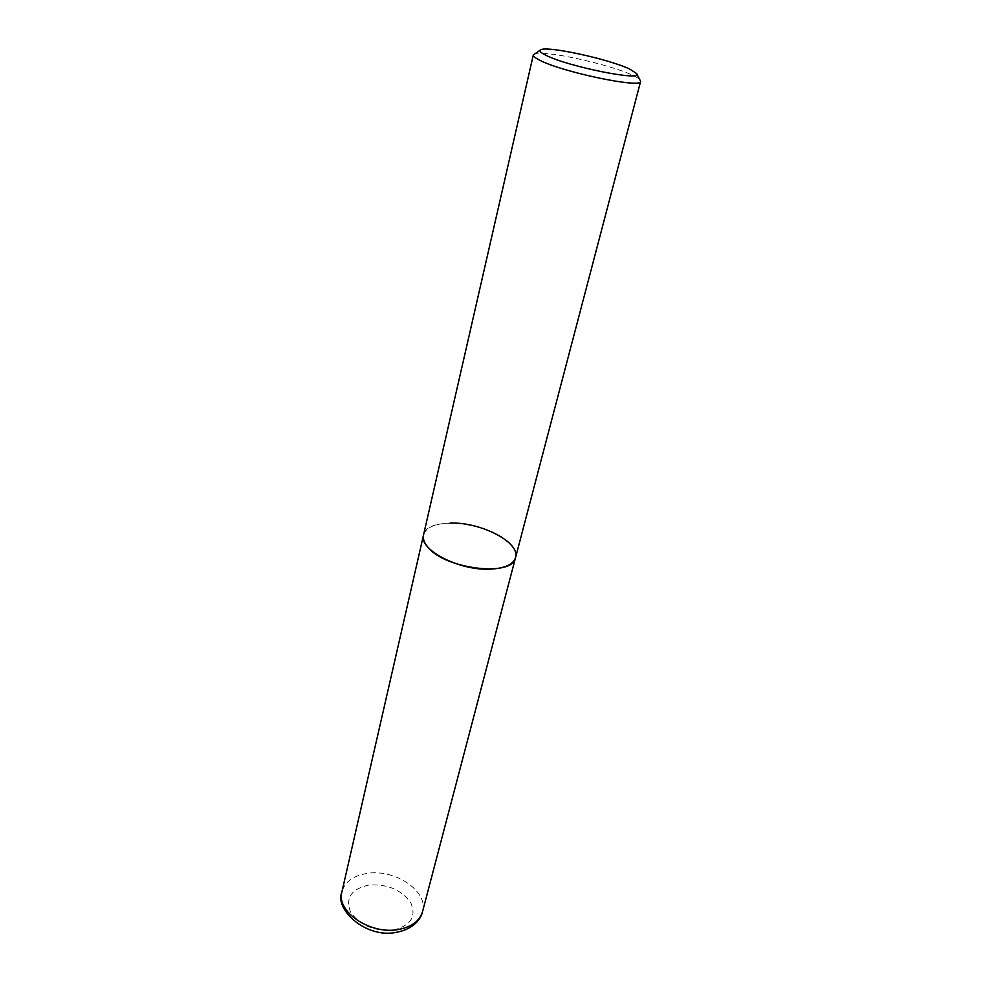 <?xml version="1.0" encoding="UTF-8"?>
<svg xmlns="http://www.w3.org/2000/svg" width="982" height="982" viewBox="0 0 982 982"><rect width="100%" height="100%" fill="white"/><g stroke="black" fill="none" stroke-linecap="round" stroke-linejoin="round"><path stroke-width="0.74" stroke-dasharray="4.91 3.68" d="M450.21 523.05C434.854 523.529 425.967 527.494 423.537 534.945C426.458 514.912 492.498 522.571 510.787 544.568C514.936 549.147 516.52 553.48 515.55 557.555M533.975 54.17C540.088 49.051 609.454 64.014 632.703 75.319C636.999 77.308 639.577 78.977 640.424 80.315M422.518 911.713C428.839 891.484 394.936 868.628 367.182 873.403C353.25 875.686 344.817 881.861 341.896 891.914M393.537 930.052C410.979 925.498 416.699 916.353 410.697 902.593C401.221 889.655 387.215 883.812 368.68 885.077C351.384 888.98 345.296 897.904 350.427 911.836C359.768 925.425 374.142 931.501 393.537 930.052"/><path stroke-width="1.47" d="M422.518 911.713C420.934 919.52 412.759 929.316 396.384 932.299C366.642 938.878 334.138 909.713 341.896 891.914C335.856 911.517 370.324 934.999 398.41 929.488C411.642 926.959 419.682 921.03 422.518 911.713L515.55 557.555C513.23 577.526 443.79 569.179 427.354 546.495C424.028 542.371 422.751 538.517 423.537 534.945C418.381 549.478 459.208 570.873 490.239 569.143C504.858 568.369 513.291 564.503 515.55 557.555C520.595 542.481 480.714 521.933 450.21 523.05M636.618 73.589L640.645 81.322C642.216 88.81 562.293 72.214 539.67 60.184C535.19 57.938 533.066 56.195 533.312 54.955L540.456 49.959M629.646 69.047L636.557 73.478C644.438 81.923 567.903 66.702 545.82 55.225C540.726 52.709 538.971 50.929 540.566 49.898C545.832 45.381 608.705 58.981 629.646 69.047M341.896 891.914L533.312 54.955M640.645 81.322L515.55 557.555"/></g></svg>

